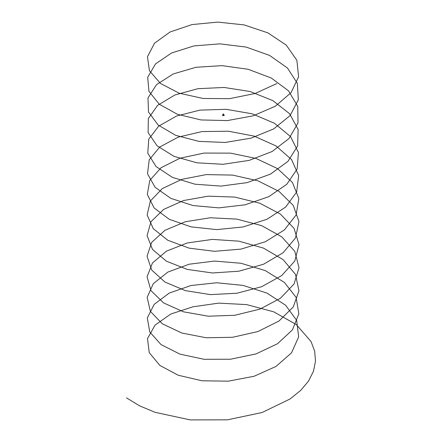 <?xml version="1.0" encoding="UTF-8"?>
<svg xmlns="http://www.w3.org/2000/svg" width="442" height="442" viewBox="0 0 442 442"><rect width="100%" height="100%" fill="white"/><g stroke="black" fill="none" stroke-linecap="round" stroke-linejoin="round"><path stroke-width="0.66" d="M222.774 114.705L222.762 115.798M222.867 115.798L222.89 114.743M223 114.572L223 115.655M223.111 115.655L223.133 114.605M223.326 114.732L223.658 114.914M224.033 115.158L223.669 114.931M224.315 115.08L223.497 114.611M223.829 114.887L224.133 114.964M223.613 114.92L224.133 115.152M223.492 115.218L224.044 115.533L223.492 115.218M223.939 115.379L223.53 115.224L223.945 115.461M223.961 115.544L223.503 115.279M223.53 115.042L223.691 115.39M223.414 115.108L224.017 115.517M223.553 115.091L223.249 115.163M224.149 115.445L223.591 115.091L224.133 115.412M223.006 114.495L223.116 114.113L223.006 114.495M223.105 114.108L222.862 114.489M223.381 113.909L223.265 114.29L223.381 113.909M223.464 113.881L223.238 114.274M276.808 83.555L255.045 93.516L229.442 98.676L203.049 98.467L179.065 93.163L160.485 83.455L149.446 70.753L147.451 56.703L154.562 43.172L170.093 31.984L192.005 24.581L217.735 22.1L244.1 24.89L267.885 32.868L286.261 45.106L296.88 60.344L298.599 76.831L291.035 92.71L275.278 106.235L253.111 115.837L227.321 120.583L201 119.948L177.341 114.257L159.302 104.257L148.943 91.378L147.689 77.306L155.518 63.897L171.645 52.957L193.966 45.913L219.862 43.852L246.139 47.073L269.587 55.427L287.422 67.963L297.35 83.367L298.328 99.87L290.057 115.627L273.708 128.887L251.139 138.131L225.188 142.457L198.972 141.396L175.656 135.324L158.17 125.036L148.495 111.997L147.987 97.909L156.523 84.632L173.231 73.958L195.944 67.283L221.989 65.637L248.161 69.284L271.25 78.013L288.532 90.837L297.77 106.395L298.002 122.909L289.024 138.523L272.101 151.518L249.15 160.391L223.055 164.297L196.961 162.811L174.01 156.363L157.087 145.799L148.109 132.606L148.341 118.517L157.579 105.384L174.861 94.986L197.95 88.682L224.122 87.461L250.166 91.527L272.88 100.632L289.587 113.727L298.123 129.429L297.615 145.943L287.941 161.402L270.454 174.12L247.139 182.618L220.923 186.099L194.972 184.198L172.402 177.38L156.054 166.54L147.783 153.214L148.761 139.131L158.689 126.152L176.524 116.042L199.972 110.113L226.249 109.318L252.144 113.804L274.471 123.274L290.593 136.633L298.422 152.468L297.168 168.966L286.808 184.27L268.769 196.696L245.111 204.812L218.796 207.873L192.999 205.547L170.833 198.37L155.076 187.27L147.512 173.811L149.23 159.75L159.849 146.943L178.231 137.125L202.011 131.572L228.376 131.208L254.106 136.114L276.018 145.937L291.549 159.556L298.659 175.513L296.665 191.983L285.626 207.11L267.045 219.243L243.061 226.973L216.668 229.608L191.054 226.862L169.303 219.331L154.153 207.983L147.308 194.408L149.766 180.38L161.059 167.75L179.966 158.23L204.066 153.07L230.503 153.131L256.04 158.451L277.526 168.629L292.444 182.491L298.842 198.557L296.101 214.994L284.394 229.934L265.288 241.763L241 249.1L214.541 251.305L189.137 248.15L167.816 240.271L153.28 228.68L147.158 215.005L150.357 201.022L162.313 188.574L181.739 179.369L206.138 174.601L232.619 175.093L257.946 180.822L278.985 191.347L293.289 205.447L298.958 221.608L295.483 237.995L283.112 252.741L263.498 264.25L238.918 271.195L212.431 272.974L187.242 269.41L166.374 261.183L152.468 249.365L147.064 235.592L151.004 221.669L163.623 209.425L183.54 200.535L208.226 196.165L234.73 197.082L259.83 203.226L280.405 214.083L294.074 228.409L299.019 244.658L294.808 260.984L281.781 275.526L261.681 286.714L236.829 293.256L210.32 294.604L185.38 290.637L164.977 282.073L151.705 270.04L147.037 256.183L151.705 242.332L164.977 230.293L185.38 221.735L210.32 217.762L236.829 219.11L261.681 225.658L281.781 236.846L294.808 251.387L299.019 267.708L294.074 283.957L280.405 298.284L259.83 309.146L234.73 315.284L208.226 316.201L183.54 311.831L163.623 302.947L151.004 290.698L147.064 276.775L152.468 263.001L166.374 251.183L187.242 242.962L212.431 239.398L238.918 241.172L263.498 248.117L283.112 259.631L295.483 274.377L298.958 290.764L293.289 306.925L278.985 321.025L257.946 331.544L232.619 337.279L206.138 337.765L181.739 332.997L162.313 323.793L150.357 311.345L147.158 297.367L153.28 283.687L167.816 272.101L189.137 264.217L214.541 261.062L241 263.266L265.288 270.609L284.394 282.432L296.101 297.378L298.842 313.809L292.444 329.876L277.526 343.738L256.04 353.915L230.503 359.236L204.066 359.296L179.966 354.136L161.059 344.622L149.766 331.986L147.308 317.958L154.153 304.389L169.303 293.04L191.054 285.504L216.668 282.764L243.061 285.394L267.045 293.129L285.626 305.256L296.665 320.384L298.659 336.859L291.549 352.815L276.018 366.429L254.106 376.258L228.376 381.164L202.011 380.794L178.231 375.247L159.849 365.429L149.23 352.617L147.512 338.555L155.076 325.097L170.833 314.002L192.983 306.798L218.657 303.129L246.68 304.61L273.769 311.842L296.284 324.572L311.063 341.572L314.671 351.18L315.494 361.164L313.472 371.23L308.533 381.087L300.671 390.424L290.118 398.944L262.145 412.502L227.453 419.828L190.231 419.9L155.081 412.314L139.7 405.889L126.506 397.894"/></g></svg>
